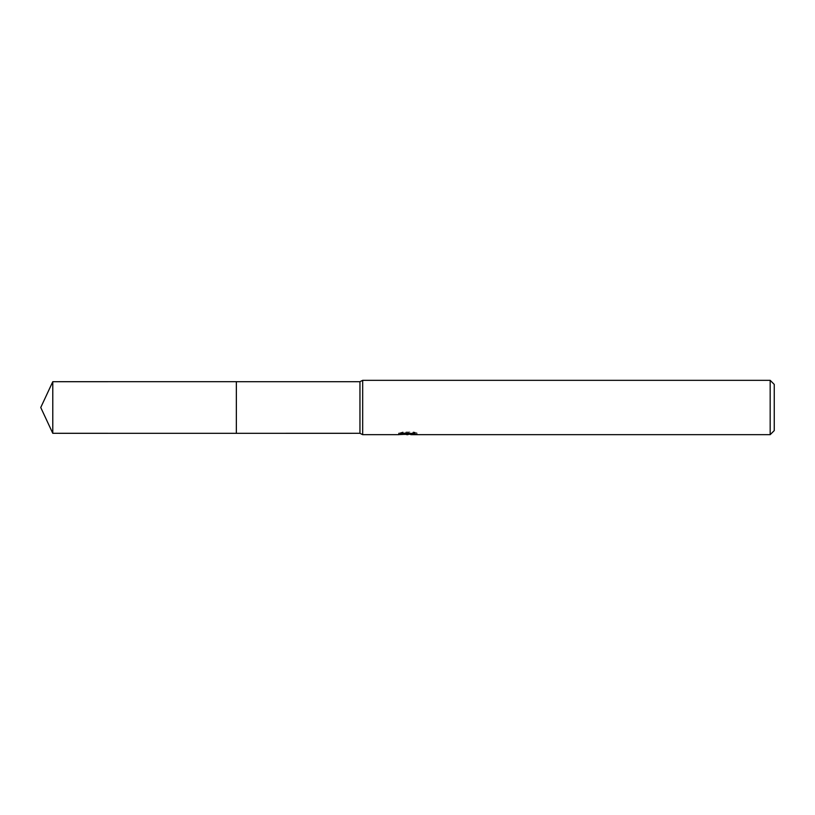 <?xml version="1.0" encoding="UTF-8"?>
<svg xmlns="http://www.w3.org/2000/svg" width="815" height="815" viewBox="0 0 815 815"><rect width="100%" height="100%" fill="white"/><g stroke="black" fill="none" stroke-linecap="round" stroke-linejoin="round"><path stroke-width="0.61" stroke-dasharray="4.08 3.06" d="M417.005 432.857L413.898 432.011L403.18 432.011L400.359 432.765L409.038 432.765L398.708 433.305L402.691 432.011L406.665 433.305L415.09 432.541L415.09 433.081L410.729 433.295L417.005 432.857L417.005 434.232M415.09 433.081L415.09 434.456L415.09 433.937L410.729 434.242M410.831 434.67L415.09 434.456M403.18 432.011L403.18 433.437M413.898 432.011L413.898 433.437M415.09 432.541L415.09 433.937M408.376 433.071L408.376 434.191M400.359 432.765L400.359 434.151M409.038 432.765L409.038 433.437M402.691 432.011L402.691 433.437L398.708 434.67L398.708 433.305L406.665 433.305M404.79 434.395L402.691 433.437M774.25 384.405L774.25 430.595M770.175 380.33L770.175 434.67M362.675 380.33L362.675 434.67M359.955 381.695L359.955 433.305M236.36 381.695L236.35 433.325M52.781 381.695L52.781 433.305M407.897 434.65L407.897 433.295M407.958 433.305L410.831 433.305"/><path stroke-width="1.22" d="M398.902 433.244L398.708 434.67L362.675 434.67L359.955 433.305L236.35 433.315L236.36 381.695L359.955 381.695L362.675 380.33L770.175 380.33L774.25 384.405L774.25 430.595L770.175 434.67L410.831 434.67L410.729 433.437M236.35 433.315L236.35 381.685L236.35 433.325L52.781 433.305L52.781 381.695L236.35 381.675M359.955 433.305L359.955 381.695M362.675 434.67L362.675 380.33M410.729 434.242L404.79 434.395M407.958 434.67L406.665 434.67M770.175 434.67L770.175 380.33M398.902 434.609L409.038 434.151L400.359 434.151L403.18 433.437L413.898 433.437L417.005 434.232L410.729 434.65M409.038 433.437L409.038 434.151M52.781 381.695L40.75 407.5L52.781 433.305"/></g></svg>
